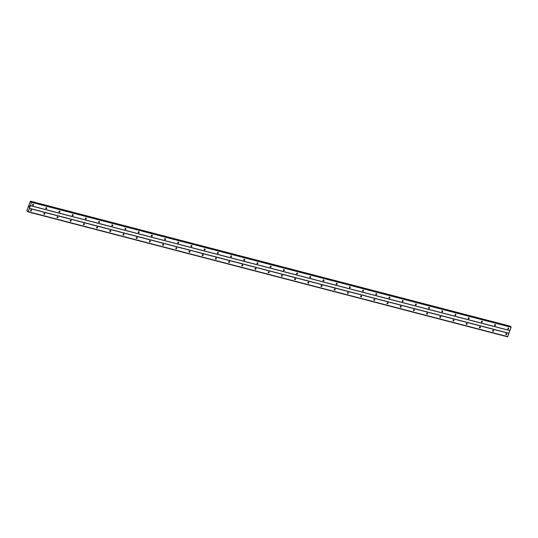 <?xml version="1.0" encoding="UTF-8"?>
<svg xmlns="http://www.w3.org/2000/svg" width="538" height="538" viewBox="0 0 538 538"><rect width="100%" height="100%" fill="white"/><g stroke="black" fill="none" stroke-linecap="round" stroke-linejoin="round"><path stroke-width="0.81" d="M508.08 329.088A0.572 0.504 -53.3 0 1 508.444 328.025A0.572 0.504 -53.3 0 1 508.08 329.088M494.879 325.651A0.572 0.504 -53.3 0 1 495.249 324.589A0.572 0.504 -53.3 0 1 494.879 325.651M481.678 322.208A0.572 0.504 -53.3 0 1 482.048 321.146A0.572 0.504 -53.3 0 1 481.678 322.208M468.477 318.772A0.572 0.504 -53.3 0 1 468.847 317.709A0.572 0.504 -53.3 0 1 468.477 318.772M455.276 315.329A0.572 0.504 -53.3 0 1 455.646 314.266A0.572 0.504 -53.3 0 1 455.276 315.329M442.075 311.892A0.572 0.504 -53.3 0 1 442.444 310.829A0.572 0.504 -53.3 0 1 442.075 311.892M428.88 308.456A0.572 0.504 -53.3 0 1 429.243 307.386A0.572 0.504 -53.3 0 1 428.88 308.456M415.679 305.012A0.572 0.504 -53.3 0 1 416.049 303.95A0.572 0.504 -53.3 0 1 415.679 305.012M402.478 301.576A0.572 0.504 -53.3 0 1 402.848 300.513A0.572 0.504 -53.3 0 1 402.478 301.576M389.277 298.133A0.572 0.504 -53.3 0 1 389.647 297.07A0.572 0.504 -53.3 0 1 389.277 298.133M376.075 294.696A0.572 0.504 -53.3 0 1 376.445 293.634A0.572 0.504 -53.3 0 1 376.075 294.696M362.881 291.253A0.572 0.504 -53.3 0 1 363.244 290.19A0.572 0.504 -53.3 0 1 362.881 291.253M349.68 287.817A0.572 0.504 -53.3 0 1 350.043 286.754A0.572 0.504 -53.3 0 1 349.68 287.817M336.479 284.38A0.572 0.504 -53.3 0 1 336.849 283.311A0.572 0.504 -53.3 0 1 336.479 284.38M323.277 280.937A0.572 0.504 -53.3 0 1 323.647 279.874A0.572 0.504 -53.3 0 1 323.277 280.937M310.076 277.5A0.572 0.504 -53.3 0 1 310.446 276.438A0.572 0.504 -53.3 0 1 310.076 277.5M296.875 274.057A0.572 0.504 -53.3 0 1 297.245 272.995A0.572 0.504 -53.3 0 1 296.875 274.057M283.681 270.621A0.572 0.504 -53.3 0 1 284.044 269.558A0.572 0.504 -53.3 0 1 283.681 270.621M270.479 267.178A0.572 0.504 -53.3 0 1 270.843 266.115A0.572 0.504 -53.3 0 1 270.479 267.178M257.278 263.741A0.572 0.504 -53.3 0 1 257.648 262.678A0.572 0.504 -53.3 0 1 257.278 263.741M244.077 260.305A0.572 0.504 -53.3 0 1 244.447 259.235A0.572 0.504 -53.3 0 1 244.077 260.305M230.876 256.861A0.572 0.504 -53.3 0 1 231.246 255.799A0.572 0.504 -53.3 0 1 230.876 256.861M217.675 253.425A0.572 0.504 -53.3 0 1 218.045 252.362A0.572 0.504 -53.3 0 1 217.675 253.425M204.48 249.982A0.572 0.504 -53.3 0 1 204.844 248.919A0.572 0.504 -53.3 0 1 204.48 249.982M191.279 246.545A0.572 0.504 -53.3 0 1 191.649 245.483A0.572 0.504 -53.3 0 1 191.279 246.545M178.078 243.102A0.572 0.504 -53.3 0 1 178.448 242.039A0.572 0.504 -53.3 0 1 178.078 243.102M164.877 239.666A0.572 0.504 -53.3 0 1 165.247 238.603A0.572 0.504 -53.3 0 1 164.877 239.666M151.676 236.229A0.572 0.504 -53.3 0 1 152.046 235.16A0.572 0.504 -53.3 0 1 151.676 236.229M138.474 232.786A0.572 0.504 -53.3 0 1 138.844 231.723A0.572 0.504 -53.3 0 1 138.474 232.786M125.28 229.349A0.572 0.504 -53.3 0 1 125.643 228.287A0.572 0.504 -53.3 0 1 125.28 229.349M112.079 225.906A0.572 0.504 -53.3 0 1 112.449 224.844A0.572 0.504 -53.3 0 1 112.079 225.906M98.878 222.47A0.572 0.504 -53.3 0 1 99.248 221.407A0.572 0.504 -53.3 0 1 98.878 222.47M85.677 219.027A0.572 0.504 -53.3 0 1 86.046 217.964A0.572 0.504 -53.3 0 1 85.677 219.027M72.475 215.59A0.572 0.504 -53.3 0 1 72.845 214.528A0.572 0.504 -53.3 0 1 72.475 215.59M59.281 212.154A0.572 0.504 -53.3 0 1 59.644 211.084A0.572 0.504 -53.3 0 1 59.281 212.154M46.08 208.71A0.572 0.504 -53.3 0 1 46.443 207.648A0.572 0.504 -53.3 0 1 46.08 208.71M32.879 205.274A0.572 0.504 -53.3 0 1 33.248 204.211A0.572 0.504 -53.3 0 1 32.879 205.274M506.117 334.757A0.572 0.504 -53.3 0 1 506.48 333.695A0.572 0.504 -53.3 0 1 506.117 334.757M492.916 331.321A0.572 0.504 -53.3 0 1 493.279 330.258A0.572 0.504 -53.3 0 1 492.916 331.321M479.714 327.884A0.572 0.504 -53.3 0 1 480.084 326.815A0.572 0.504 -53.3 0 1 479.714 327.884M466.513 324.441A0.572 0.504 -53.3 0 1 466.883 323.378A0.572 0.504 -53.3 0 1 466.513 324.441M453.312 321.004A0.572 0.504 -53.3 0 1 453.682 319.942A0.572 0.504 -53.3 0 1 453.312 321.004M440.111 317.561A0.572 0.504 -53.3 0 1 440.481 316.499A0.572 0.504 -53.3 0 1 440.111 317.561M426.916 314.125A0.572 0.504 -53.3 0 1 427.28 313.062A0.572 0.504 -53.3 0 1 426.916 314.125M413.715 310.682A0.572 0.504 -53.3 0 1 414.085 309.619A0.572 0.504 -53.3 0 1 413.715 310.682M400.514 307.245A0.572 0.504 -53.3 0 1 400.884 306.183A0.572 0.504 -53.3 0 1 400.514 307.245M387.313 303.809A0.572 0.504 -53.3 0 1 387.683 302.739A0.572 0.504 -53.3 0 1 387.313 303.809M374.112 300.365A0.572 0.504 -53.3 0 1 374.482 299.303A0.572 0.504 -53.3 0 1 374.112 300.365M360.911 296.929A0.572 0.504 -53.3 0 1 361.28 295.866A0.572 0.504 -53.3 0 1 360.911 296.929M347.716 293.486A0.572 0.504 -53.3 0 1 348.079 292.423A0.572 0.504 -53.3 0 1 347.716 293.486M334.515 290.049A0.572 0.504 -53.3 0 1 334.885 288.987A0.572 0.504 -53.3 0 1 334.515 290.049M321.314 286.606A0.572 0.504 -53.3 0 1 321.684 285.543A0.572 0.504 -53.3 0 1 321.314 286.606M308.113 283.17A0.572 0.504 -53.3 0 1 308.482 282.107A0.572 0.504 -53.3 0 1 308.113 283.17M294.911 279.733A0.572 0.504 -53.3 0 1 295.281 278.664A0.572 0.504 -53.3 0 1 294.911 279.733M281.717 276.29A0.572 0.504 -53.3 0 1 282.08 275.227A0.572 0.504 -53.3 0 1 281.717 276.29M268.516 272.853A0.572 0.504 -53.3 0 1 268.879 271.791A0.572 0.504 -53.3 0 1 268.516 272.853M255.315 269.41A0.572 0.504 -53.3 0 1 255.684 268.348A0.572 0.504 -53.3 0 1 255.315 269.41M242.113 265.974A0.572 0.504 -53.3 0 1 242.483 264.911A0.572 0.504 -53.3 0 1 242.113 265.974M228.912 262.531A0.572 0.504 -53.3 0 1 229.282 261.468A0.572 0.504 -53.3 0 1 228.912 262.531M215.711 259.094A0.572 0.504 -53.3 0 1 216.081 258.032A0.572 0.504 -53.3 0 1 215.711 259.094M202.517 255.658A0.572 0.504 -53.3 0 1 202.88 254.588A0.572 0.504 -53.3 0 1 202.517 255.658M189.315 252.214A0.572 0.504 -53.3 0 1 189.685 251.152A0.572 0.504 -53.3 0 1 189.315 252.214M176.114 248.778A0.572 0.504 -53.3 0 1 176.484 247.715A0.572 0.504 -53.3 0 1 176.114 248.778M162.913 245.335A0.572 0.504 -53.3 0 1 163.283 244.272A0.572 0.504 -53.3 0 1 162.913 245.335M149.712 241.898A0.572 0.504 -53.3 0 1 150.082 240.836A0.572 0.504 -53.3 0 1 149.712 241.898M136.511 238.455A0.572 0.504 -53.3 0 1 136.881 237.392A0.572 0.504 -53.3 0 1 136.511 238.455M123.316 235.019A0.572 0.504 -53.3 0 1 123.679 233.956A0.572 0.504 -53.3 0 1 123.316 235.019M110.115 231.582A0.572 0.504 -53.3 0 1 110.485 230.513A0.572 0.504 -53.3 0 1 110.115 231.582M96.914 228.139A0.572 0.504 -53.3 0 1 97.284 227.076A0.572 0.504 -53.3 0 1 96.914 228.139M83.713 224.702A0.572 0.504 -53.3 0 1 84.083 223.64A0.572 0.504 -53.3 0 1 83.713 224.702M70.512 221.259A0.572 0.504 -53.3 0 1 70.882 220.197A0.572 0.504 -53.3 0 1 70.512 221.259M57.317 217.823A0.572 0.504 -53.3 0 1 57.68 216.76A0.572 0.504 -53.3 0 1 57.317 217.823M44.116 214.38A0.572 0.504 -53.3 0 1 44.479 213.317A0.572 0.504 -53.3 0 1 44.116 214.38M30.915 210.943A0.572 0.504 -53.3 0 1 31.285 209.881A0.572 0.504 -53.3 0 1 30.915 210.943M28.884 206.854L28.985 206.484M29.126 207.036L29.247 206.679L29.126 207.036M29.247 206.679L29.126 207.096M29.153 206.262L29.227 205.906M29.361 206.343L29.496 205.967L29.368 206.343M29.496 205.967L29.348 206.457M27.411 210.923L26.974 211.084L26.9 210.432L30.41 201.158L30.646 202.1L31.258 201.79L31.5 202.322L28.258 211.683L27.848 211.737L27.754 211.017M510.138 326.573L510.011 326.122L30.41 201.158L510.004 326.122M27.142 211.205L27.774 211.367L27.142 211.205M28.05 211.878L507.65 336.842L511.1 327.286L510.824 326.754M30.289 205.657L509.889 330.621M29.382 208.28L508.982 333.244M30.377 205.577L509.977 330.54M31.5 202.322L511.1 327.286M31.486 201.958L511.087 326.916M31.285 201.811L510.885 326.774M30.585 201.77L31.076 201.898M30.579 201.36L510.179 326.317M27.182 211.158L27.768 211.313M28.258 211.683L507.859 336.647M29.388 208.435L508.988 333.392M30.599 201.871L30.996 201.972M30.572 201.273L510.172 326.236M31.258 201.79L510.858 326.754"/></g></svg>
